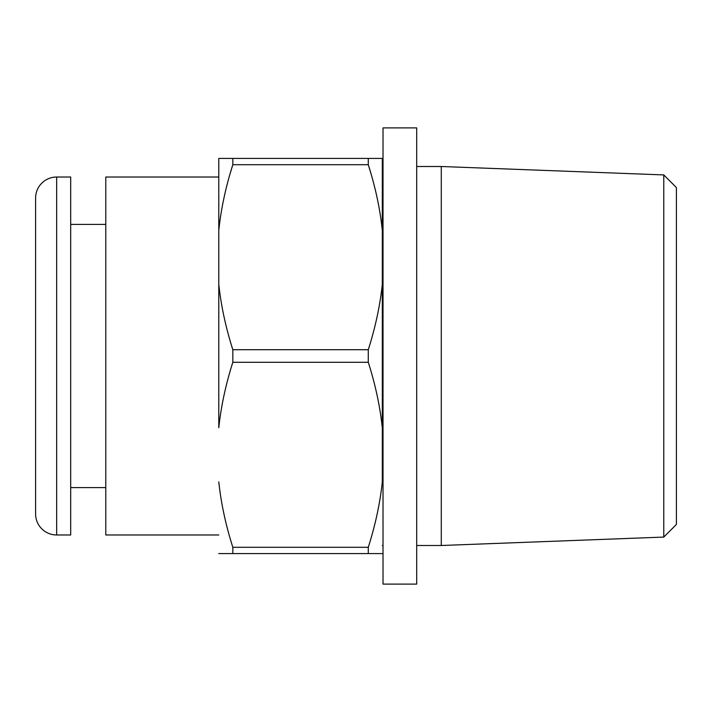<?xml version="1.0" encoding="UTF-8"?>
<svg xmlns="http://www.w3.org/2000/svg" width="712" height="712" viewBox="0 0 712 712"><rect width="100%" height="100%" fill="white"/><g stroke="black" fill="none" stroke-linecap="round" stroke-linejoin="round"><path stroke-width="1.07" d="M416.707 584.107L416.707 127.893L383.02 127.893L416.707 127.893L416.707 584.107L383.02 584.107L383.02 127.893L383.02 584.107L416.707 584.107M441.28 545.499L416.707 545.499L441.28 545.499L663.771 537.079L441.28 545.499L441.28 166.501L441.28 545.499M416.707 166.501L441.28 166.501L416.707 166.501M663.771 174.921L441.28 166.501L663.771 174.921L663.771 537.079L663.771 174.921L676.4 187.55L676.4 524.45L663.771 537.079L676.4 524.45L676.4 187.55L663.771 174.921M35.6 513.922L35.6 198.078A21.057 21.057 180 0 1 56.657 177.021A21.057 21.057 0 0 0 35.6 198.078L35.6 513.922A21.057 21.057 0 0 0 56.657 534.979L70.693 534.979L56.657 534.979L56.657 177.021L70.693 177.021L56.657 177.021L56.657 534.979A21.057 21.057 180 0 1 35.6 513.922M70.693 177.021L70.693 534.979L70.693 177.021M70.693 487.595L105.785 487.595L70.693 487.595M105.785 224.405L70.693 224.405L105.785 224.405M105.785 534.979L105.785 177.021L218.789 177.021L105.785 177.021L105.785 534.979L218.789 534.979L105.785 534.979M232.824 164.712C225.749 186.945 221.067 208.75 218.789 230.145L220.044 219.857L218.789 230.145L218.789 284.275C221.031 305.519 225.713 327.333 232.824 349.708L368.282 349.708L232.824 349.708L232.824 362.292L368.282 362.292L232.824 362.292C225.749 384.516 221.067 406.329 218.789 427.725L218.789 284.275C221.031 305.519 225.713 327.333 232.824 349.708L232.824 362.292C225.749 384.516 221.067 406.329 218.789 427.725L218.789 158.429L232.824 158.429L232.824 164.712C225.749 186.945 221.067 208.75 218.789 230.145L218.789 158.429L368.282 158.429L368.282 164.712L232.824 164.712L232.824 158.429L382.317 158.429L382.317 230.145C380.039 208.75 375.358 186.945 368.282 164.712L368.282 158.429L382.317 158.429L382.317 481.855C380.075 503.099 375.393 524.904 368.282 547.288L232.824 547.288L232.824 553.571L382.317 553.571L218.789 553.571L232.824 553.571L232.824 547.288C225.713 524.904 221.031 503.099 218.789 481.855C221.031 503.099 225.713 524.904 232.824 547.288L368.282 547.288L368.282 553.571L368.282 547.288C375.393 524.904 380.075 503.099 382.317 481.855L382.317 427.725C380.039 406.329 375.358 384.516 368.282 362.292C375.358 384.516 380.039 406.329 382.317 427.725L382.317 230.145L381.062 219.857L382.317 230.145C380.039 208.75 375.358 186.945 368.282 164.712L370.658 172.544L368.282 164.712L232.824 164.712L230.448 172.544M368.282 349.708L368.282 362.292L368.282 349.708C375.393 327.333 380.075 305.519 382.317 284.275C380.075 305.519 375.393 327.333 368.282 349.708M382.317 545.499L383.02 545.499L382.317 545.499M383.02 166.501L382.317 166.501L383.02 166.501M381.062 417.437L382.317 427.725L381.062 417.437"/></g></svg>
